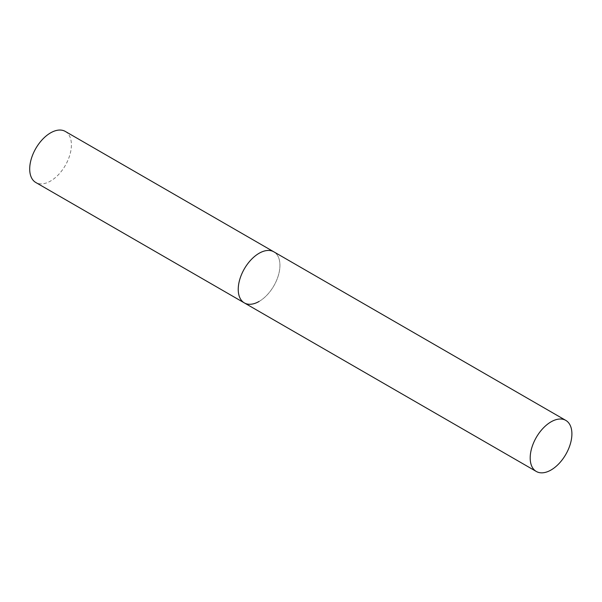 <?xml version="1.0" encoding="UTF-8"?>
<svg xmlns="http://www.w3.org/2000/svg" width="602" height="602" viewBox="0 0 602 602"><rect width="100%" height="100%" fill="white"/><g stroke="black" fill="none" stroke-linecap="round" stroke-linejoin="round"><path stroke-width="0.45" stroke-dasharray="3.01 2.26" d="M65.302 131.424A29.49 17.029 -60 0 1 69.817 155.06A29.49 17.029 -60 0 1 50.553 181.044A29.49 17.029 -60 0 1 35.804 182.504M244.344 302.904A29.49 17.029 120 0 0 267.07 295.003A29.49 17.029 120 0 0 279.945 265.324A29.49 17.029 120 0 0 273.835 251.824A29.49 17.029 -60 0 1 278.357 275.453A29.49 17.029 -60 0 1 259.093 301.444"/><path stroke-width="0.9" d="M259.093 301.444A29.49 17.029 -60 0 1 244.344 302.904A29.49 17.029 -60 0 1 239.822 279.275A29.49 17.029 -60 0 1 259.093 253.284A29.49 17.029 -60 0 1 273.835 251.824A29.49 17.029 120 0 0 251.109 259.725A29.49 17.029 120 0 0 238.242 289.404A29.49 17.029 120 0 0 244.344 302.904L35.804 182.504A29.49 17.029 -60 0 1 31.289 158.875A29.49 17.029 -60 0 1 50.553 132.884A29.49 17.029 -60 0 1 65.302 131.424L565.79 420.384A29.49 17.029 120 0 0 543.064 428.285A29.49 17.029 120 0 0 530.189 457.964A29.49 17.029 120 0 0 536.299 471.464A29.49 17.029 120 0 0 559.025 463.563A29.49 17.029 120 0 0 571.9 433.884A29.49 17.029 120 0 0 565.79 420.384M244.344 302.904L536.299 471.464"/></g></svg>
